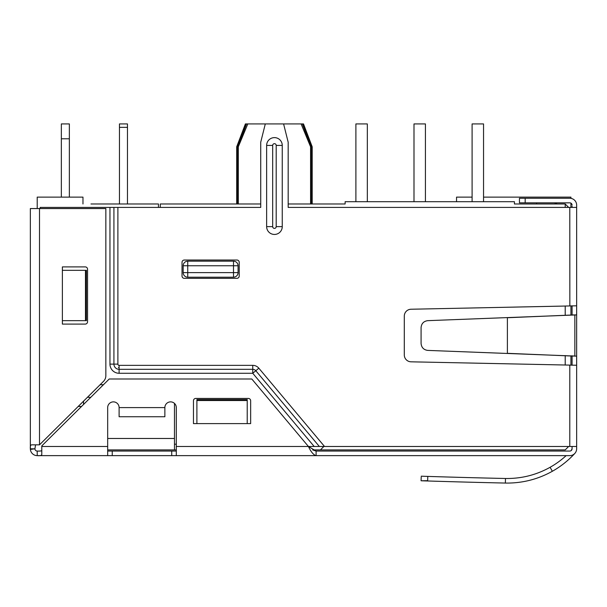 <?xml version="1.0" encoding="UTF-8"?>
<svg xmlns="http://www.w3.org/2000/svg" width="607" height="607" viewBox="0 0 607 607"><rect width="100%" height="100%" fill="white"/><g stroke="black" fill="none" stroke-linecap="round" stroke-linejoin="round"><path stroke-width="0.91" d="M41.792 450.44C41.762 450.971 40.237 451.176 37.217 451.054L37.217 455.629C40.153 455.88 41.678 455.47 41.792 454.408L41.792 445.895L109.23 378.996L251.799 378.996L308.424 446.479L316.103 451.054L316.103 455.629C313.546 454.977 310.989 451.927 308.424 446.479L576.65 446.479L576.65 448.77A6.867 6.867 0 0 1 569.783 455.629L171.728 455.629L171.728 451.054L107.674 451.054M176.303 455.629L176.303 407.593A5.721 5.721 0 0 0 170.582 401.872A5.721 5.721 0 0 0 164.869 407.593L164.869 416.743L119.109 416.743L119.109 407.593A5.721 5.721 0 0 0 113.395 401.872A5.721 5.721 0 0 0 107.674 407.593L107.674 455.629L38.62 455.629L171.728 455.629M34.925 448.816L35.54 444.848L34.925 448.839A2.291 2.291 0 0 0 37.217 451.054L37.566 451.054M78.212 406.447L81.558 406.447M83.538 404.482L83.538 401.159M39.432 451.047L41.223 450.902M576.65 391.576L576.65 425.894M576.65 387L576.65 365.247L411.015 361.818A6.867 6.867 0 0 1 404.3 354.958L404.3 316.103A6.867 6.867 0 0 1 411.015 309.236L576.65 305.807L576.65 300.526L576.65 364.579L576.65 314.919L427.7 320.663C423.709 321.224 421.501 323.508 421.083 327.514L421.083 343.539C421.516 347.561 423.724 349.844 427.7 350.398L576.65 356.134L571.475 356.028L574.844 356.028L574.844 315.025L571.475 315.025L572.075 314.919L572.075 305.814M508.279 317.696L571.475 315.025M570.929 355.998L508.241 353.357M571.475 355.854L576.65 356.157L576.65 446.479L576.65 365.247M525.176 202.844L519.455 202.844L519.455 198.269L525.176 198.269L525.176 202.844L569.783 202.844A2.291 2.291 0 0 1 572.075 205.128A2.291 2.291 0 0 0 570.929 203.148L570.929 207.419M576.65 205.128L576.65 211.995L576.65 205.128A6.867 6.867 0 0 0 569.783 198.269L525.176 198.269M572.075 207.419L572.075 206.243M576.65 258.893L576.65 300.526M572.075 364.579L572.075 355.884L572.075 364.579M576.65 211.995L576.65 245.167M570.929 355.823L570.929 365.141L572.075 365.148M571.202 450.561L572.075 448.77A2.291 2.291 0 0 1 569.783 451.054L316.103 451.054L312.651 449.908L320.428 449.908L323.857 446.479M574.844 453.406A91.505 91.505 0 0 1 552.347 471.275C538.371 479.06 523.386 482.997 507.384 483.081L505.373 483.058L505.472 478.491L507.391 478.506C522.581 478.422 536.823 474.689 550.101 467.291L552.347 471.275C538.371 479.06 523.386 482.997 507.384 483.081L505.373 483.058A8252.848 8244.236 91.5 0 1 427.639 480.979L421.091 480.774L427.647 480.691M421.083 480.774L421.205 477.094M550.101 467.291A86.93 86.93 0 0 0 566.156 455.629A86.93 86.93 0 0 1 550.101 467.291M421.235 476.199L427.783 476.412A8248.265 8239.661 91.5 0 0 505.472 478.491L507.384 478.506M571.475 450.311A2.291 2.291 0 0 0 572.075 448.77L572.075 446.479M572.075 365.247L572.075 356.15M572.075 314.927L576.65 314.896L572.075 314.927M576.65 207.419L576.65 305.807L576.65 207.419L288.173 207.419L288.173 142.22L283.598 123.919L245.395 123.919L236.7 146.795L237.132 146.795L246.45 123.919M193.458 423.603L193.458 400.726A2.291 2.291 0 0 1 195.75 398.442L248.369 398.442A2.291 2.291 0 0 1 250.653 400.726L250.653 423.603L193.458 423.603M247.224 400.514L196.896 400.514L196.896 399.581L247.224 399.581L247.224 423.603M196.896 400.514L196.896 423.603M176.303 451.054L171.728 451.054M37.217 451.054L37.657 451.054L37.217 451.054M30.35 444.848L30.35 448.77A6.867 6.867 0 0 0 37.217 455.629A6.867 6.867 0 0 1 30.38 449.423L34.652 448.839L30.35 448.801L30.38 449.423M85.253 324.092L62.377 324.092L62.377 266.898L85.253 266.898A2.291 2.291 0 0 1 87.545 269.182L87.545 321.801A2.291 2.291 0 0 1 85.253 324.092M85.466 270.327L86.399 270.327L86.399 320.655L85.466 320.655L85.466 270.327L62.377 270.327M85.466 320.655L62.377 320.655M31.579 444.848L39.501 444.848L103.478 381.386A8.005 8.005 0 0 0 105.846 375.695L105.846 208.558L30.35 208.558L30.35 448.801C30.138 446.335 30.547 445.014 31.579 444.848M40.183 208.558L40.183 207.419L113.926 207.419L113.926 364.124L117.887 364.124L117.887 207.419L113.926 207.419M117.887 364.124A1.229 1.229 -14.7 0 0 119.109 365.353L119.109 369.314L252.755 369.314A3.961 3.961 0 0 1 255.79 370.725L252.755 373.275L252.755 365.353A7.921 7.921 0 0 1 258.825 368.183L255.79 370.725L319.35 446.479M265.297 123.919L260.722 142.22L260.722 207.419L117.887 207.419M239.219 262.323A2.291 2.291 0 0 0 236.927 260.031L184.308 260.031A2.291 2.291 0 0 0 182.024 262.323L182.024 276.048A2.291 2.291 0 0 0 184.308 278.332L236.927 278.332A2.291 2.291 0 0 0 239.219 276.048L239.219 262.323M282.255 226.631A7.808 7.808 0 0 1 274.447 234.446A7.808 7.808 0 0 1 266.64 226.631L266.64 145.422A7.808 7.808 0 0 1 274.447 137.614A7.808 7.808 0 0 1 282.255 145.422L282.255 226.631L276.2 226.631A1.76 1.76 46.7 0 1 274.447 228.391A1.76 1.76 46.7 0 1 272.687 226.631L266.64 226.631M576.65 444.195L576.65 446.479M100.117 384.717L103.463 384.717M90.777 397.297L87.438 397.297M69.357 123.919L61.345 123.919L61.345 138.783L69.357 138.783L69.357 123.919M69.357 138.783L69.357 197.123L69.357 138.783M61.345 197.123L61.345 138.783M158.457 207.419L158.457 203.982L90.974 203.982M127.462 127.349L127.462 203.982L127.462 127.349L127.462 203.982L127.462 127.349L119.458 127.349L119.458 123.919L127.462 123.919L127.462 127.349M119.458 203.982L119.458 127.349M82.969 203.982L82.969 197.123L37.217 197.123L37.217 208.558M164.869 407.593L119.109 407.593A5.721 5.721 0 0 0 113.395 401.872A5.721 5.721 0 0 0 107.674 407.593M37.217 455.629L39 455.629M367.326 201.699L367.326 123.919L355.892 123.919L355.892 201.699M312.195 203.982L312.195 146.795L303.5 123.919L301.095 123.919L310.579 146.795L301.095 123.919L283.598 123.919M302.354 123.919L311.05 146.795L310.579 146.795L310.579 203.982M238.308 203.982L238.308 146.795L237.845 146.795L237.845 203.982M238.308 146.795L247.8 123.919M237.132 203.982L237.132 146.795M302.445 123.919L311.755 146.795L311.755 203.982M312.195 146.795L311.755 146.795M483.544 201.699L483.544 123.919L472.102 123.919L472.102 201.699M425.431 201.699L425.431 123.919L413.997 123.919L413.997 201.699M536.618 202.844L536.618 203.982M554.457 202.844L557.203 203.982M187.745 277.194A4.575 4.575 0 0 1 183.17 272.619L183.17 265.752A4.575 4.575 0 0 1 187.745 261.177L233.498 261.177A4.575 4.575 0 0 1 238.073 265.752L238.073 272.619A4.575 4.575 0 0 1 233.498 277.194L187.745 277.194L187.745 272.619L238.073 272.619M472.102 197.123L456.547 197.123L456.547 201.699M568.645 207.419L565.208 203.982L514.425 203.982L514.425 201.699L345.133 201.699L345.133 203.982L288.173 203.982M160.294 207.419L160.294 203.982L260.722 203.982M565.208 203.982L565.208 207.419M565.208 306.027L565.208 315.359M565.208 355.558L565.208 365.027M119.109 367.554L118.426 367.554M570.929 305.92L570.929 315.056M483.544 197.123L570.929 197.123L570.929 198.36M174.475 403.397L174.475 444.195L176.303 444.195M176.303 449.908L174.475 449.908L174.475 444.195M568.645 446.479L565.208 449.908L320.428 449.908M107.674 449.908L174.475 449.908M107.674 438.474L174.475 438.474M507.384 353.327L507.384 317.727M427.783 476.412L427.639 480.979M569.852 305.928L569.783 207.419M112.249 451.054L112.249 455.629M41.792 446.479L107.674 446.479M39.501 208.558L39.501 444.848M30.35 448.801L30.35 208.558M109.958 364.124L113.926 364.124A5.19 5.19 -14.7 0 0 119.109 369.314L119.109 373.275A9.151 9.151 0 0 1 109.958 364.124L109.958 207.419M324.525 446.479L258.825 368.183M119.109 365.353L252.755 365.353M314.183 446.479L252.755 373.275L119.109 373.275M282.255 145.422L276.2 145.422A1.76 1.76 130.5 0 0 274.447 143.662A1.76 1.76 130.5 0 0 272.687 145.422L266.64 145.422M272.687 145.422L272.687 226.631M276.2 145.422L276.2 226.631M569.783 446.479L569.783 365.126M176.303 446.479L308.424 446.479M183.17 272.619L187.745 272.619L187.745 265.752L183.17 265.752M233.498 277.194L233.498 265.752L187.745 265.752L187.745 261.177M233.498 261.177A4.575 4.575 0 0 1 238.073 265.752L233.498 265.752L233.498 261.177M311.05 203.982L311.05 146.795M246.533 123.919L237.845 146.795M236.7 203.982L236.7 146.795"/></g></svg>
